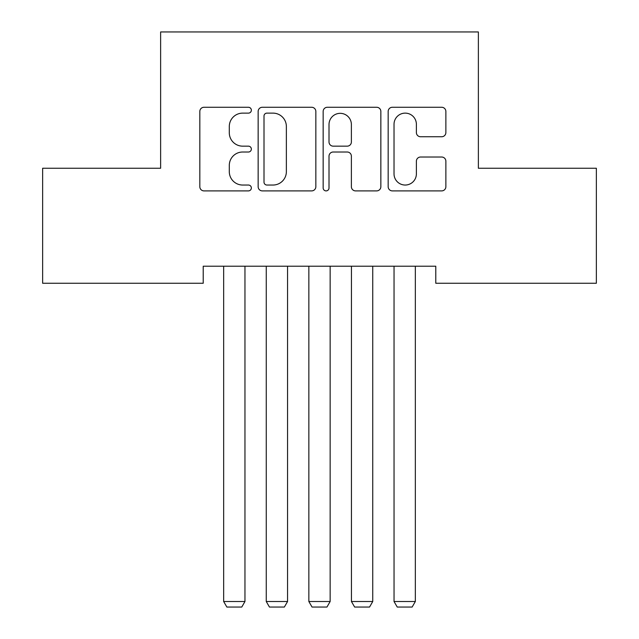 <?xml version="1.0" encoding="UTF-8"?>
<svg xmlns="http://www.w3.org/2000/svg" width="639" height="639" viewBox="0 0 639 639"><rect width="100%" height="100%" fill="white"/><g stroke="black" fill="none" stroke-linecap="round" stroke-linejoin="round"><path stroke-width="0.96" d="M251.351 110.204A2.923 2.923 0 0 0 248.427 107.272L204.001 107.272A4.177 4.177 0 0 0 199.823 111.458L199.823 186.708A4.177 4.177 0 0 0 204.001 190.893L248.427 190.893A2.923 2.923 0 0 0 251.351 187.962A2.923 2.923 0 0 0 248.427 185.038L242.676 185.038A13.379 13.379 0 0 1 229.297 171.659L229.297 165.389A13.379 13.379 0 0 1 242.676 152.01L248.427 152.01A2.923 2.923 0 0 0 251.351 149.079A2.923 2.923 0 0 0 248.427 146.155L242.676 146.155A13.379 13.379 0 0 1 229.297 132.776L229.297 126.506A13.379 13.379 0 0 1 242.676 113.127L248.427 113.127A2.923 2.923 0 0 0 251.351 110.204M441.685 136.746A4.177 4.177 0 0 0 445.87 132.569L445.87 111.458A4.177 4.177 0 0 0 441.685 107.272L392.354 107.272A4.177 4.177 0 0 0 388.169 111.458L388.169 186.708A4.177 4.177 0 0 0 392.354 190.893L441.685 190.893A4.177 4.177 0 0 0 445.87 186.708L445.87 161.204A4.177 4.177 0 0 0 441.685 157.026L420.574 157.026A4.177 4.177 0 0 0 416.388 161.204L416.388 173.856A11.182 11.182 0 0 1 405.206 185.038A11.182 11.182 0 0 1 394.023 173.856L394.023 124.309A11.182 11.182 0 0 1 405.206 113.127A11.182 11.182 0 0 1 416.388 124.309L416.388 132.569A4.177 4.177 0 0 0 420.574 136.746L441.685 136.746M435.782 266.215L203.218 266.215L203.218 283.253L42.637 283.253L42.637 168.249L160.629 168.249L160.629 31.95L478.371 31.95L478.371 168.249L596.363 168.249L596.363 283.253L435.782 283.253L435.782 266.215M315.842 111.458A4.177 4.177 0 0 0 311.664 107.272L262.325 107.272A4.177 4.177 0 0 0 258.148 111.458L258.148 186.708A4.177 4.177 0 0 0 262.325 190.893L311.664 190.893A4.177 4.177 0 0 0 315.842 186.708L315.842 111.458M327.336 107.272L376.675 107.272A4.177 4.177 0 0 1 380.852 111.458L380.852 186.708A4.177 4.177 0 0 1 376.675 190.893L355.564 190.893A4.177 4.177 0 0 1 351.378 186.708L351.378 156.188A4.177 4.177 0 0 0 347.201 152.01L333.191 152.01A4.177 4.177 0 0 0 329.013 156.188L329.013 187.962A2.923 2.923 0 0 1 326.082 190.893A2.923 2.923 0 0 1 323.158 187.962L323.158 111.458A4.177 4.177 0 0 1 327.336 107.272M266.926 113.127A2.923 2.923 0 0 0 264.003 116.05L264.003 182.115A2.923 2.923 0 0 0 266.926 185.038L272.989 185.038A13.379 13.379 0 0 0 286.368 171.659L286.368 126.506A13.379 13.379 0 0 0 272.989 113.127L266.926 113.127M351.378 124.517A11.182 11.182 0 0 0 340.196 113.335A11.182 11.182 0 0 0 329.013 124.517L329.013 141.978A4.177 4.177 0 0 0 333.191 146.155L347.201 146.155A4.177 4.177 0 0 0 351.378 141.978L351.378 124.517M244.961 266.215L244.961 601.515L223.666 601.515L223.666 266.215M244.961 601.515L241.766 607.05L226.861 607.05L223.666 601.515M287.558 266.215L287.558 601.515L266.255 601.515L266.255 266.215M287.558 601.515L284.363 607.05L269.45 607.05L266.255 601.515M330.147 266.215L330.147 601.515L308.853 601.515L308.853 266.215M330.147 601.515L326.952 607.05L312.048 607.05L308.853 601.515M372.745 266.215L372.745 601.515L351.442 601.515L351.442 266.215M372.745 601.515L369.55 607.05L354.637 607.05L351.442 601.515M415.334 266.215L415.334 601.515L394.039 601.515L394.039 266.215M415.334 601.515L412.139 607.05L397.234 607.05L394.039 601.515"/></g></svg>
